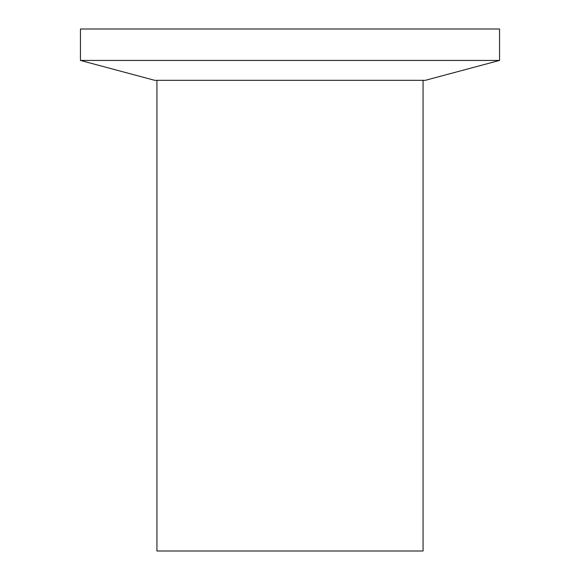 <?xml version="1.0" encoding="UTF-8"?>
<svg xmlns="http://www.w3.org/2000/svg" width="580" height="580" viewBox="0 0 580 580"><rect width="100%" height="100%" fill="white"/><g stroke="black" fill="none" stroke-linecap="round" stroke-linejoin="round"><path stroke-width="0.87" d="M154.744 80.337L425.256 80.337L499.554 60.436L80.446 60.436L154.744 80.337M499.554 60.436L499.554 29L80.446 29L80.446 60.436M156.934 80.337L156.934 551L423.066 551L423.066 80.337"/></g></svg>

